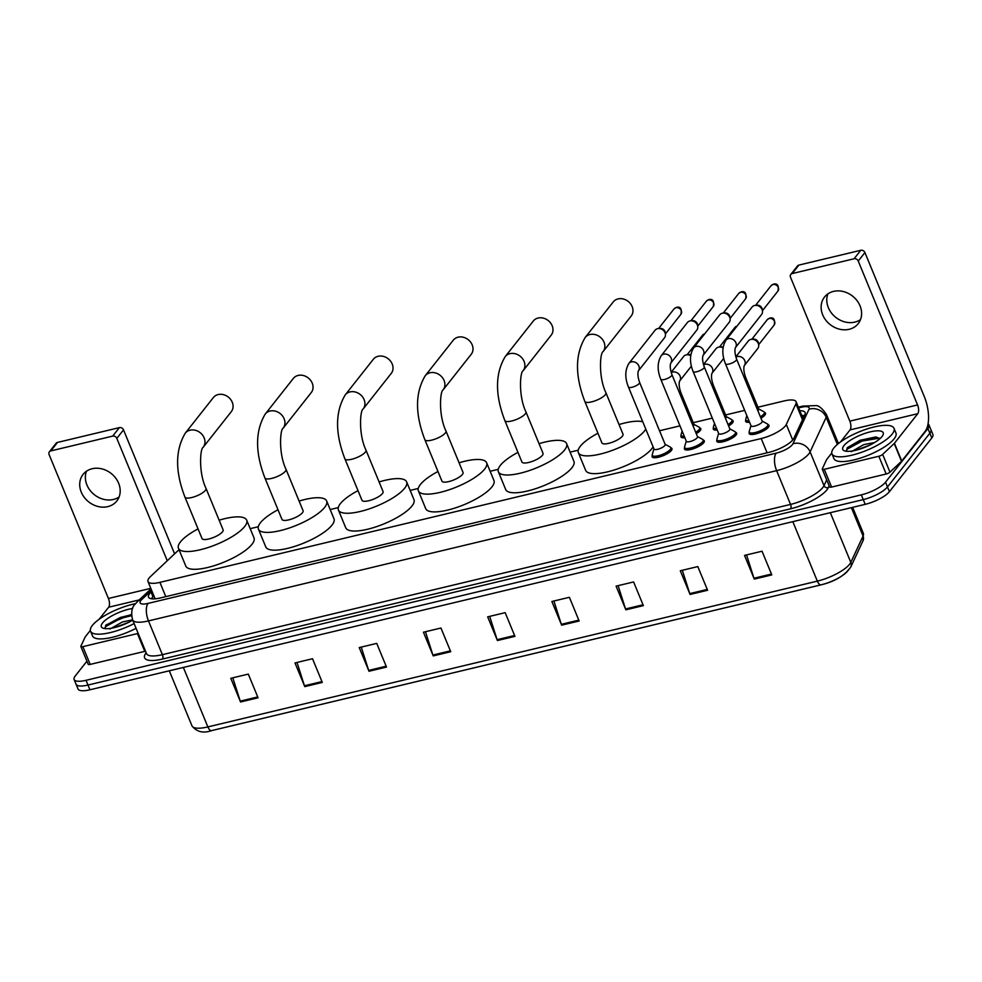 <?xml version="1.0" encoding="UTF-8"?>
<svg xmlns="http://www.w3.org/2000/svg" width="982" height="982" viewBox="0 0 982 982"><rect width="100%" height="100%" fill="white"/><g stroke="black" fill="none" stroke-linecap="round" stroke-linejoin="round"><path stroke-width="1.47" d="M699.761 427.907A10.741 3.192 157.6 0 1 700.804 428.68A10.741 3.192 157.6 0 1 700.227 430.533A10.741 3.192 157.6 0 1 696.263 433.663M732.106 420.173A10.741 3.192 157.6 0 1 733.149 420.947A10.741 3.192 157.6 0 1 732.56 422.8A10.741 3.192 157.6 0 1 728.607 425.93M764.45 412.428A10.741 3.192 157.6 0 1 765.494 413.201A10.741 3.192 157.6 0 1 764.904 415.067A10.741 3.192 157.6 0 1 760.94 418.197M670.927 447.829A10.741 3.192 157.6 0 1 671.97 448.602A10.741 3.192 157.6 0 1 671.381 450.456A10.741 3.192 157.6 0 1 660.825 456.544A10.741 3.192 157.6 0 1 652.109 456.777A10.741 3.192 157.6 0 1 652.318 455.501M703.259 440.096A10.741 3.192 157.6 0 1 704.303 440.869A10.741 3.192 157.6 0 1 703.726 442.722A10.741 3.192 157.6 0 1 693.169 448.811A10.741 3.192 157.6 0 1 684.454 449.044A10.741 3.192 157.6 0 1 684.65 447.767M735.604 432.362A10.741 3.192 157.6 0 1 736.647 433.123A10.741 3.192 157.6 0 1 736.07 434.989A10.741 3.192 157.6 0 1 725.514 441.065A10.741 3.192 157.6 0 1 716.799 441.311A10.741 3.192 157.6 0 1 716.995 440.022M767.949 424.617A10.741 3.192 157.6 0 1 768.992 425.39A10.741 3.192 157.6 0 1 768.403 427.244A10.741 3.192 157.6 0 1 757.859 433.332A10.741 3.192 157.6 0 1 749.143 433.578A10.741 3.192 157.6 0 1 749.34 432.289M179.117 549.883A20.131 5.99 -22.4 0 0 176.6 551.945L150.516 576.532A20.131 5.99 -22.4 0 0 149.092 578.067A20.131 5.99 -22.4 0 0 148 581.553A20.131 5.99 -22.4 0 0 159.919 582.363L761.197 438.537A20.131 5.99 -22.4 0 0 786.3 424.457L795.911 403.811A20.131 5.99 -22.4 0 0 796.107 401.736A20.131 5.99 -22.4 0 0 784.188 400.926L757.944 407.211M744.663 410.39L725.6 414.944M712.318 418.123L693.255 422.677M679.986 425.857L659.523 430.754M578.214 450.198L570.112 452.137M498.23 469.335L490.128 471.274M418.258 488.459L410.157 490.399M338.274 507.596L330.173 509.535M258.303 526.72L250.201 528.66M684.871 437.727A10.741 3.192 157.6 0 1 680.956 436.855A10.741 3.192 157.6 0 1 681.152 435.578M717.216 429.993A10.741 3.192 157.6 0 1 713.3 429.122A10.741 3.192 157.6 0 1 713.497 427.845M749.561 422.26A10.741 3.192 157.6 0 1 745.645 421.388A10.741 3.192 157.6 0 1 745.841 420.1M151.977 591.213L151.044 592.097A20.131 5.99 -22.4 0 0 149.62 593.631A20.131 5.99 -22.4 0 0 148.515 597.117A20.131 5.99 -22.4 0 0 160.434 597.928L768.734 452.42A20.131 5.99 -22.4 0 0 793.837 438.34L804.896 414.6A20.131 5.99 -22.4 0 0 805.093 412.526A20.131 5.99 -22.4 0 0 799.827 410.746M151.289 598.75A20.131 5.99 157.6 0 1 151.572 598.369A20.131 5.99 157.6 0 1 152.996 596.835L153.929 595.951M928.027 423.978A20.131 5.99 157.6 0 1 928.997 425.01A20.131 5.99 157.6 0 1 927.904 428.496L885.519 482.199A20.131 5.99 157.6 0 1 861.312 494.867L86.035 680.305A20.131 5.99 157.6 0 1 74.116 679.495A20.131 5.99 157.6 0 1 75.221 676.021L86.919 661.193M838.223 443.066L839.401 442.784M928.997 425.01L932.9 434.486A20.131 5.99 157.6 0 1 931.808 437.972L889.422 491.675A20.131 5.99 157.6 0 1 865.216 504.343L89.939 689.781L87.987 685.043A20.131 5.99 157.6 0 1 76.068 684.233A20.131 5.99 157.6 0 0 87.987 685.043L863.264 499.605L87.987 685.043L86.035 680.305M889.422 491.675L887.47 486.937A20.131 5.99 157.6 0 1 863.264 499.605A20.131 5.99 157.6 0 0 887.47 486.937L929.856 433.234L887.47 486.937L885.519 482.199M930.948 429.748A20.131 5.99 157.6 0 1 929.856 433.234A20.131 5.99 157.6 0 0 930.948 429.748M801.778 415.484A20.131 5.99 157.6 0 1 804.405 415.656M771.803 574.912L762.044 551.221L744.528 555.407L754.286 579.098L771.803 574.912M746.541 554.928L753.98 578.238A5.364 2.394 76.5 0 0 754.286 579.098M707.592 590.268L697.821 566.577L680.305 570.763L690.076 594.454L707.592 590.268M682.33 570.284L689.757 593.607A5.364 2.394 76.5 0 0 690.076 594.454M643.37 605.636L633.611 581.945L616.095 586.131L625.853 609.822L643.37 605.636M618.108 585.653L625.546 608.963A5.364 2.394 76.5 0 0 625.853 609.822M579.159 620.992L569.388 597.302L551.872 601.487L561.643 625.178L579.159 620.992M553.897 601.009L561.323 624.319A5.364 2.394 76.5 0 0 561.643 625.178M258.07 697.797L248.311 674.106L230.795 678.292L240.553 701.983L258.07 697.797M232.808 677.813L240.246 701.123A5.364 2.394 76.5 0 0 240.553 701.983M322.292 682.429L312.522 658.738L295.005 662.936L304.776 686.627L322.292 682.429M297.03 662.445L304.457 685.767A5.364 2.394 76.5 0 0 304.776 686.627M386.503 667.073L376.744 643.382L359.228 647.568L368.987 671.258L386.503 667.073M361.241 647.089L368.68 670.399A5.364 2.394 76.5 0 0 368.987 671.258M450.726 651.717L440.955 628.026L423.438 632.212L433.209 655.902L450.726 651.717M425.464 631.733L432.89 655.043A5.364 2.394 76.5 0 0 433.209 655.902M514.936 636.348L505.178 612.658L487.661 616.856L497.42 640.534L514.936 636.348M489.674 616.365L497.113 639.687A5.364 2.394 76.5 0 0 497.42 640.534M848.73 569.388A22.009 6.543 157.6 0 1 821.283 584.781A6.714 2.995 -103.5 0 1 821.136 584.83A6.714 2.995 -103.5 0 1 817.343 581.135A26.833 7.979 -22.4 0 0 850.805 562.355L863.068 536.037A26.833 7.979 -22.4 0 0 863.325 533.275L863.006 540.738A6.714 6.101 -155 0 0 863.068 536.037L851.357 507.657M820.964 584.855L211.817 730.559A6.714 2.995 76.5 0 1 211.658 730.608C203.188 733.517 196.621 731.921 191.969 725.833A26.833 7.979 -22.4 0 0 207.865 726.913A6.714 2.995 76.5 0 0 211.658 730.608L821.136 584.83C834.798 581.528 844.667 575.599 850.756 567.056A6.714 6.101 -155 0 0 850.805 562.355L830.33 512.69M89.939 689.781A20.131 5.99 157.6 0 1 78.02 688.971L74.116 679.495M134.129 623.582A33.548 9.98 157.6 0 1 90.565 631.205A33.548 9.98 157.6 0 1 92.382 625.399A33.548 9.98 157.6 0 1 135.516 603.672M136.081 628.32A33.548 9.98 157.6 0 1 92.517 635.943L90.565 631.205M132.717 620.145A21.874 6.506 157.6 0 1 103.135 628.21A21.874 6.506 157.6 0 1 102.545 622.969A21.874 6.506 157.6 0 1 132.619 608.459M131.478 614.401L106.081 624.908L104.829 628.603M128.605 622.367L114.698 627.535M132.607 619.875L122.419 621.937L109.972 629.02M131.49 614.695L120.393 617.445L105.614 625.424M131.551 615.689L120.774 618.39L105.958 626.406L104.644 628.333M119.092 496.966A21.469 18.118 38.3 0 1 113.421 499.47A21.469 18.118 38.3 0 1 91.756 492.338A21.469 18.118 38.3 0 1 86.477 471.225M92.136 468.733A21.469 18.118 -141.7 0 0 83.102 474.392A21.469 18.118 -141.7 0 0 84.329 497.444A21.469 18.118 -141.7 0 0 107.762 506.638A21.469 18.118 -141.7 0 0 116.809 500.992A21.469 18.118 -141.7 0 0 115.569 477.927A21.469 18.118 -141.7 0 0 92.136 468.733M145.496 651.152A3.351 0.994 157.6 0 1 144.759 651.361L137.431 633.586L82.856 646.647L90.172 664.409A3.351 0.994 157.6 0 1 88.184 664.274L80.868 646.512A3.351 0.994 -22.4 0 0 82.856 646.647M144.759 651.361L90.172 664.409M49.382 451.794L56.072 443.312A3.351 2.836 38.3 0 1 57.496 442.428L50.794 450.91A3.351 2.836 -141.7 0 0 49.1 454.568L108.413 598.48A6.714 2.995 -103.5 0 1 108.634 607.232L99.108 619.286M119.374 427.624A3.351 2.836 38.3 0 1 123.511 429.883L116.821 438.365A3.351 2.836 -141.7 0 0 112.684 436.106L119.374 427.624L57.496 442.428M174.6 553.836L123.511 429.883M112.684 436.106L50.794 450.91M116.821 438.365L167.259 560.747M90.356 630.395L85.299 636.79A3.351 0.994 -22.4 0 0 85.152 637.023L80.892 646.168A3.351 0.994 -22.4 0 0 80.868 646.512M137.431 633.586A3.351 0.994 -22.4 0 0 138.167 633.378M231.273 411.691A11.403 9.624 -141.7 0 0 230.623 399.441A11.403 9.624 -141.7 0 0 218.176 394.555A11.403 9.624 -141.7 0 0 213.364 397.563L185.254 433.172A11.403 9.624 38.3 0 1 190.066 430.177A11.403 9.624 38.3 0 1 202.513 435.051A11.403 9.624 38.3 0 1 203.164 447.313L231.273 411.691M206.024 488.385A11.403 3.388 -22.4 0 1 205.398 490.362A11.403 3.388 -22.4 0 1 191.686 497.543A11.403 3.388 -22.4 0 1 184.935 497.088L202.022 538.541A11.403 3.388 -22.4 0 0 211.277 538.283A11.403 3.388 -22.4 0 0 222.484 531.827A11.403 3.388 -22.4 0 0 223.11 529.85L206.024 488.385C198.364 472.575 200.193 448.185 203.164 447.313M219.133 520.202A36.899 10.974 157.6 0 1 246.678 520.129A36.899 10.974 157.6 0 1 244.678 526.512A36.899 10.974 157.6 0 1 208.393 547.428A36.899 10.974 157.6 0 1 178.442 548.263A36.899 10.974 157.6 0 1 180.455 541.88A36.899 10.974 157.6 0 1 198.045 528.893M246.678 520.129L254.007 537.903A36.899 10.974 157.6 0 1 251.993 544.286A36.899 10.974 157.6 0 1 215.721 565.202A36.899 10.974 157.6 0 1 185.77 566.025L178.442 548.263M311.257 392.567A11.403 9.624 -141.7 0 0 310.594 380.304A11.403 9.624 -141.7 0 0 298.147 375.431A11.403 9.624 -141.7 0 0 293.348 378.426L265.238 414.048A11.403 9.624 38.3 0 1 270.038 411.041A11.403 9.624 38.3 0 1 282.497 415.926A11.403 9.624 38.3 0 1 283.147 428.177L311.257 392.567M285.995 469.261A11.403 3.388 -22.4 0 1 285.381 471.237A11.403 3.388 -22.4 0 1 271.658 478.418A11.403 3.388 -22.4 0 1 264.907 477.952L281.994 519.417A11.403 3.388 -22.4 0 0 291.249 519.159A11.403 3.388 -22.4 0 0 302.468 512.69A11.403 3.388 -22.4 0 0 303.082 510.714L285.995 469.261C278.348 453.451 280.165 429.06 283.147 428.177M299.105 501.065A36.899 10.974 157.6 0 1 326.662 501.004A36.899 10.974 157.6 0 1 324.649 507.387A36.899 10.974 157.6 0 1 288.377 528.304A36.899 10.974 157.6 0 1 258.426 529.126A36.899 10.974 157.6 0 1 260.439 522.743A36.899 10.974 157.6 0 1 278.016 509.756M326.662 501.004L333.978 518.766A36.899 10.974 157.6 0 1 331.977 525.149A36.899 10.974 157.6 0 1 295.705 546.066A36.899 10.974 157.6 0 1 265.754 546.888L258.426 529.126M391.229 373.43A11.403 9.624 -141.7 0 0 390.578 361.18A11.403 9.624 -141.7 0 0 378.131 356.294A11.403 9.624 -141.7 0 0 373.32 359.302L345.222 394.911A11.403 9.624 38.3 0 1 350.022 391.916A11.403 9.624 38.3 0 1 362.468 396.789A11.403 9.624 38.3 0 1 363.119 409.052L391.229 373.43M365.979 450.124A11.403 3.388 -22.4 0 1 365.353 452.101A11.403 3.388 -22.4 0 1 351.642 459.281A11.403 3.388 -22.4 0 1 344.891 458.827L361.977 500.28A11.403 3.388 -22.4 0 0 371.233 500.022A11.403 3.388 -22.4 0 0 382.44 493.565A11.403 3.388 -22.4 0 0 383.066 491.589L365.979 450.124C358.32 434.314 360.148 409.924 363.119 409.052M379.089 481.941A36.899 10.974 157.6 0 1 406.634 481.867A36.899 10.974 157.6 0 1 404.633 488.25A36.899 10.974 157.6 0 1 368.36 509.167A36.899 10.974 157.6 0 1 338.409 510.002A36.899 10.974 157.6 0 1 340.41 503.619A36.899 10.974 157.6 0 1 358 490.632M406.634 481.867L413.962 499.642A36.899 10.974 157.6 0 1 411.949 506.025A36.899 10.974 157.6 0 1 375.676 526.941A36.899 10.974 157.6 0 1 345.725 527.764L338.409 510.002M471.213 354.306A11.403 9.624 -141.7 0 0 470.55 342.043A11.403 9.624 -141.7 0 0 458.103 337.17A11.403 9.624 -141.7 0 0 453.303 340.165L425.194 375.787A11.403 9.624 38.3 0 1 430.006 372.779A11.403 9.624 38.3 0 1 442.452 377.665A11.403 9.624 38.3 0 1 443.103 389.915L471.213 354.306M445.963 431A11.403 3.388 -22.4 0 1 445.337 432.976A11.403 3.388 -22.4 0 1 431.626 440.145A11.403 3.388 -22.4 0 1 424.862 439.69L441.949 481.155A11.403 3.388 -22.4 0 0 451.217 480.898A11.403 3.388 -22.4 0 0 462.424 474.429A11.403 3.388 -22.4 0 0 463.05 472.452L445.963 431C438.303 415.19 440.12 390.799 443.103 389.915M459.073 462.804A36.899 10.974 157.6 0 1 486.618 462.743A36.899 10.974 157.6 0 1 484.605 469.126A36.899 10.974 157.6 0 1 448.332 490.043A36.899 10.974 157.6 0 1 418.381 490.865A36.899 10.974 157.6 0 1 420.394 484.482A36.899 10.974 157.6 0 1 437.984 471.495M486.618 462.743L493.946 480.505A36.899 10.974 157.6 0 1 491.933 486.888A36.899 10.974 157.6 0 1 455.66 507.804A36.899 10.974 157.6 0 1 425.709 508.627L418.381 490.865M551.184 335.169A11.403 9.624 -141.7 0 0 550.534 322.918A11.403 9.624 -141.7 0 0 538.087 318.033A11.403 9.624 -141.7 0 0 533.287 321.04L505.178 356.65A11.403 9.624 38.3 0 1 509.977 353.655A11.403 9.624 38.3 0 1 522.424 358.528A11.403 9.624 38.3 0 1 523.087 370.791L551.184 335.169M525.935 411.863A11.403 3.388 -22.4 0 1 525.321 413.839A11.403 3.388 -22.4 0 1 511.597 421.02A11.403 3.388 -22.4 0 1 504.846 420.566L521.933 462.019A11.403 3.388 -22.4 0 0 531.188 461.761A11.403 3.388 -22.4 0 0 542.408 455.304A11.403 3.388 -22.4 0 0 543.021 453.328L525.935 411.863C518.287 396.053 520.104 371.662 523.087 370.791M539.044 443.68A36.899 10.974 157.6 0 1 566.602 443.606A36.899 10.974 157.6 0 1 564.589 449.989A36.899 10.974 157.6 0 1 528.316 470.906A36.899 10.974 157.6 0 1 498.365 471.741A36.899 10.974 157.6 0 1 500.366 465.358A36.899 10.974 157.6 0 1 517.956 452.371M566.602 443.606L573.918 461.38A36.899 10.974 157.6 0 1 571.917 467.763A36.899 10.974 157.6 0 1 535.632 488.68A36.899 10.974 157.6 0 1 505.681 489.502L498.365 471.741M631.168 316.044A11.403 9.624 -141.7 0 0 630.518 303.782A11.403 9.624 -141.7 0 0 618.071 298.909A11.403 9.624 -141.7 0 0 613.259 301.904L585.149 337.526A11.403 9.624 38.3 0 1 589.961 334.518A11.403 9.624 38.3 0 1 602.408 339.404A11.403 9.624 38.3 0 1 603.058 351.654L631.168 316.044M605.919 392.739A11.403 3.388 -22.4 0 1 605.293 394.715A11.403 3.388 -22.4 0 1 591.581 401.883A11.403 3.388 -22.4 0 1 584.83 401.429L601.917 442.894A11.403 3.388 -22.4 0 0 611.172 442.637A11.403 3.388 -22.4 0 0 622.379 436.168A11.403 3.388 -22.4 0 0 623.005 434.191L605.919 392.739C598.259 376.928 600.088 352.538 603.058 351.654M645.788 429.097A36.899 10.974 157.6 0 1 644.573 430.865A36.899 10.974 157.6 0 1 608.288 451.781A36.899 10.974 157.6 0 1 578.337 452.604A36.899 10.974 157.6 0 1 580.35 446.221A36.899 10.974 157.6 0 1 597.94 433.234M653.104 446.859A36.899 10.974 157.6 0 1 651.888 448.627A36.899 10.974 157.6 0 1 615.616 469.543A36.899 10.974 157.6 0 1 585.665 470.366L578.337 452.604M619.028 424.543A36.899 10.974 157.6 0 1 642.768 421.769M639.601 382.403L665.182 444.465A6.039 1.792 157.6 0 1 664.851 445.509A6.039 1.792 157.6 0 1 658.922 448.934A6.039 1.792 157.6 0 1 654.012 449.069L628.431 387.006A6.039 1.792 157.6 0 0 632.347 387.166A6.039 1.792 157.6 0 0 639.27 383.446A6.039 1.792 157.6 0 0 639.601 382.403C637.858 377.248 637.465 373.393 638.398 370.852L638.337 370.938M665.096 444.269L670.338 447.129A10.066 2.995 157.6 0 1 670.853 447.669A10.066 2.995 157.6 0 1 670.313 449.412A10.066 2.995 157.6 0 1 660.42 455.12A10.066 2.995 157.6 0 1 652.244 455.341A10.066 2.995 157.6 0 1 652.244 454.592L653.938 448.872M628.861 363.463L655.043 330.271A6.039 5.094 38.3 0 1 657.584 328.688A6.039 5.094 38.3 0 1 658.271 328.565A6.039 5.094 38.3 0 1 665.035 332.763A6.039 5.094 38.3 0 1 665.428 334.224A6.039 5.094 38.3 0 1 664.519 337.759L638.386 370.877A6.039 5.094 38.3 0 0 638.079 364.567A6.039 5.094 38.3 0 0 631.733 361.806A6.039 5.094 38.3 0 0 631.401 361.867A6.039 5.094 38.3 0 0 628.861 363.463C624.945 370.153 624.81 377.996 628.431 387.006M658.271 328.565L660.027 328.393A4.358 3.683 38.3 0 1 664.912 331.413A4.358 3.683 38.3 0 1 665.207 332.468L665.428 334.224M671.946 374.658L697.527 436.732A6.039 1.792 157.6 0 1 697.195 437.776A6.039 1.792 157.6 0 1 691.254 441.2A6.039 1.792 157.6 0 1 686.357 441.335L660.776 379.261A6.039 1.792 157.6 0 0 664.679 379.42A6.039 1.792 157.6 0 0 671.614 375.713A6.039 1.792 157.6 0 0 671.946 374.658C670.203 369.502 669.81 365.66 670.743 363.119L670.681 363.205M697.441 436.536L702.67 439.396A10.066 2.995 157.6 0 1 703.198 439.936A10.066 2.995 157.6 0 1 702.646 441.679A10.066 2.995 157.6 0 1 692.752 447.375A10.066 2.995 157.6 0 1 684.589 447.608A10.066 2.995 157.6 0 1 684.577 446.847L686.283 441.139M661.193 355.73L687.388 322.538A6.039 5.094 38.3 0 1 689.929 320.954A6.039 5.094 38.3 0 1 690.616 320.832A6.039 5.094 38.3 0 1 697.38 325.03A6.039 5.094 38.3 0 1 697.772 326.49A6.039 5.094 38.3 0 1 696.864 330.026L670.731 363.144A6.039 5.094 38.3 0 0 670.411 356.834A6.039 5.094 38.3 0 0 664.077 354.072A6.039 5.094 38.3 0 0 663.746 354.134A6.039 5.094 38.3 0 0 661.193 355.73C657.289 362.407 657.154 370.263 660.776 379.261M690.616 320.832L692.371 320.648A4.358 3.683 38.3 0 1 697.257 323.679A4.358 3.683 38.3 0 1 697.539 324.735L697.772 326.49M704.278 366.924L729.872 428.999A6.039 1.792 157.6 0 1 729.54 430.042A6.039 1.792 157.6 0 1 723.599 433.467A6.039 1.792 157.6 0 1 718.701 433.602L693.12 371.527A6.039 1.792 157.6 0 0 697.024 371.687A6.039 1.792 157.6 0 0 703.959 367.968A6.039 1.792 157.6 0 0 704.278 366.924C702.547 361.769 702.142 357.927 703.075 355.386L703.026 355.472M729.786 428.803L735.015 431.663A10.066 2.995 157.6 0 1 735.543 432.203A10.066 2.995 157.6 0 1 734.99 433.934A10.066 2.995 157.6 0 1 725.097 439.641A10.066 2.995 157.6 0 1 716.934 439.875A10.066 2.995 157.6 0 1 716.921 439.114L718.615 433.406M693.538 347.984L719.732 314.805A6.039 5.094 38.3 0 1 722.273 313.221A6.039 5.094 38.3 0 1 722.961 313.098A6.039 5.094 38.3 0 1 729.724 317.284A6.039 5.094 38.3 0 1 730.117 318.757A6.039 5.094 38.3 0 1 729.209 322.28L703.063 355.41A6.039 5.094 38.3 0 0 702.756 349.101A6.039 5.094 38.3 0 0 696.422 346.327A6.039 5.094 38.3 0 0 696.078 346.401A6.039 5.094 38.3 0 0 693.538 347.984C689.634 354.674 689.487 362.518 693.12 371.527M722.961 313.098L724.716 312.914A4.358 3.683 38.3 0 1 729.601 315.946A4.358 3.683 38.3 0 1 729.884 317.002L730.117 318.757M736.623 359.191L762.204 421.253A6.039 1.792 157.6 0 1 761.885 422.309A6.039 1.792 157.6 0 1 755.944 425.722A6.039 1.792 157.6 0 1 751.046 425.857L725.465 363.794A6.039 1.792 157.6 0 0 729.368 363.954A6.039 1.792 157.6 0 0 736.291 360.234A6.039 1.792 157.6 0 0 736.623 359.191C734.892 354.036 734.487 350.193 735.42 347.653L735.358 347.738M762.13 421.057L767.359 423.917A10.066 2.995 157.6 0 1 767.887 424.457A10.066 2.995 157.6 0 1 767.335 426.2A10.066 2.995 157.6 0 1 757.441 431.908A10.066 2.995 157.6 0 1 749.278 432.129A10.066 2.995 157.6 0 1 749.266 431.38L750.96 425.66M725.882 340.251L752.065 307.071A6.039 5.094 38.3 0 1 754.618 305.476A6.039 5.094 38.3 0 1 755.293 305.365A6.039 5.094 38.3 0 1 762.069 309.551A6.039 5.094 38.3 0 1 762.462 311.012A6.039 5.094 38.3 0 1 761.553 314.547L735.408 347.677A6.039 5.094 38.3 0 0 735.101 341.355A6.039 5.094 38.3 0 0 728.754 338.594A6.039 5.094 38.3 0 0 728.423 338.667A6.039 5.094 38.3 0 0 725.882 340.251C721.979 346.941 721.831 354.784 725.465 363.794M755.293 305.365L757.061 305.181A4.358 3.683 38.3 0 1 761.946 308.201A4.358 3.683 38.3 0 1 762.228 309.256L762.462 311.012M679.581 381.102L679.642 381.016C678.709 383.557 679.102 387.411 680.845 392.567L694.029 424.543A6.039 1.792 157.6 0 1 693.697 425.587A6.039 1.792 157.6 0 1 693.157 426.151M693.943 424.347L699.172 427.207A10.066 2.995 157.6 0 1 699.7 427.747A10.066 2.995 157.6 0 1 699.147 429.49A10.066 2.995 157.6 0 1 695.686 432.276M684.282 436.278A10.066 2.995 157.6 0 1 681.091 435.419A10.066 2.995 157.6 0 1 681.078 434.67L682.134 431.098M671.123 372.313L683.619 356.491A6.039 5.094 38.3 0 1 686.848 354.784L688.603 354.6A4.358 3.683 38.3 0 1 690.776 354.944M686.848 354.784A6.039 5.094 38.3 0 1 690.677 355.668M711.925 373.369L711.987 373.283C711.042 375.824 711.447 379.666 713.178 384.821L726.361 416.81A6.039 1.792 157.6 0 1 726.042 417.853A6.039 1.792 157.6 0 1 725.502 418.406M726.287 416.613L731.516 419.474A10.066 2.995 157.6 0 1 732.044 420.014A10.066 2.995 157.6 0 1 731.492 421.757A10.066 2.995 157.6 0 1 728.03 424.543M716.615 428.545A10.066 2.995 157.6 0 1 713.435 427.686A10.066 2.995 157.6 0 1 713.423 426.925L714.479 423.365M703.468 364.58L715.964 348.757A6.039 5.094 38.3 0 1 719.18 347.051L720.948 346.867A4.358 3.683 38.3 0 1 723.12 347.211M719.18 347.051A6.039 5.094 38.3 0 1 723.022 347.935M735.899 357.153A6.039 5.094 38.3 0 1 737.654 356.491A6.039 5.094 38.3 0 1 744.773 360.639A6.039 5.094 38.3 0 1 744.307 365.574C743.386 368.09 743.791 371.933 745.522 377.088L758.705 409.077A6.039 1.792 157.6 0 1 758.374 410.12A6.039 1.792 157.6 0 1 757.846 410.672M735.813 356.847L748.296 341.024A6.039 5.094 38.3 0 1 751.525 339.318A6.039 5.094 38.3 0 1 758.288 343.504A6.039 5.094 38.3 0 1 758.693 344.964A6.039 5.094 38.3 0 1 757.785 348.5L744.258 365.635M758.632 408.88L763.861 411.74A10.066 2.995 157.6 0 1 764.377 412.28A10.066 2.995 157.6 0 1 763.836 414.011A10.066 2.995 157.6 0 1 760.375 416.798M748.959 420.812A10.066 2.995 157.6 0 1 745.768 419.94A10.066 2.995 157.6 0 1 745.768 419.191L746.823 415.619M751.525 339.318L753.28 339.134A4.358 3.683 38.3 0 1 758.178 342.166A4.358 3.683 38.3 0 1 758.46 343.221L758.693 344.964M860.502 319.629A21.469 18.118 38.3 0 1 854.831 322.121A21.469 18.118 38.3 0 1 833.166 315.001A21.469 18.118 38.3 0 1 827.887 293.888M833.546 291.396A21.469 18.118 -141.7 0 0 824.512 297.043A21.469 18.118 -141.7 0 0 825.739 320.107A21.469 18.118 -141.7 0 0 849.172 329.301A21.469 18.118 -141.7 0 0 858.219 323.643A21.469 18.118 -141.7 0 0 856.979 300.578A21.469 18.118 -141.7 0 0 833.546 291.396M878.853 456.249A3.351 0.994 -22.4 0 0 882.646 454.396L894.197 443.508A3.351 0.994 -22.4 0 0 894.43 443.25L901.758 461.012A3.351 0.994 157.6 0 1 901.525 461.27L889.974 472.158A3.351 0.994 157.6 0 1 886.169 474.011L878.853 456.249L824.266 469.31L831.582 487.072A3.351 0.994 157.6 0 1 829.606 486.937L822.278 469.175A3.351 0.994 -22.4 0 0 824.266 469.31M886.169 474.011L831.582 487.072M901.758 461.012L925.081 431.454A26.833 11.993 76.5 0 0 924.246 396.458L864.921 252.546L858.231 261.028L917.556 404.94A6.714 2.995 -103.5 0 1 917.765 413.692L894.43 443.25M790.792 274.444L797.494 265.962A3.351 2.836 38.3 0 1 798.906 265.079L792.216 273.561A3.351 2.836 -141.7 0 0 790.51 277.219L849.835 421.143A6.714 2.995 -103.5 0 1 850.044 429.895L840.531 441.949M858.231 261.028A3.351 2.836 -141.7 0 0 854.094 258.757L860.784 250.287L798.906 265.079M860.784 250.287A3.351 2.836 38.3 0 1 864.921 252.546M854.094 258.757L792.216 273.561M831.766 453.046L826.721 459.441A3.351 0.994 -22.4 0 0 826.562 459.674L822.315 468.819A3.351 0.994 -22.4 0 0 822.278 469.175M892.172 434.093A33.548 9.98 157.6 0 1 859.201 453.107A33.548 9.98 157.6 0 1 831.975 453.856A33.548 9.98 157.6 0 1 833.792 448.062A33.548 9.98 157.6 0 1 866.775 429.048A33.548 9.98 157.6 0 1 894.001 428.299A33.548 9.98 157.6 0 1 892.172 434.093M894.001 428.299L895.952 433.037A33.548 9.98 157.6 0 1 894.136 438.831A33.548 9.98 157.6 0 1 861.153 457.845A33.548 9.98 157.6 0 1 833.927 458.594L831.975 453.856M843.955 445.632A21.874 6.506 157.6 0 1 868.616 432.289A21.874 6.506 157.6 0 1 882.978 435.026A21.874 6.506 157.6 0 1 882.02 436.524A21.874 6.506 157.6 0 1 863.743 447.78A21.874 6.506 157.6 0 1 844.545 450.873A21.874 6.506 157.6 0 1 843.955 445.632M880.032 438.598L875.686 436.99L860.146 440.267L847.503 447.571L846.251 451.254M870.015 445.03L856.108 450.198M874.606 442.514L863.841 444.601L851.382 451.671M876.717 437.076L861.803 440.108L847.024 448.087M879.627 438.144L862.184 441.041L847.38 449.056L846.054 450.996M165.798 596.639L159.919 582.363M802.49 419.768L795.911 403.811M792.719 440.034L786.3 424.457M767.089 452.812L761.197 438.537M151.596 590.28L141.789 599.523A13.417 3.989 -22.4 0 0 140.843 600.542A13.417 3.989 -22.4 0 0 148.049 603.402L776.21 453.156A13.417 3.989 -22.4 0 0 792.351 444.711A13.417 3.989 -22.4 0 0 792.94 443.766L809.045 409.187A13.417 3.989 -22.4 0 0 801.238 407.272L798.648 407.886M838.419 443.557L826.463 414.539A26.833 7.979 157.6 0 1 826.193 417.301L810.101 451.88A26.833 7.979 157.6 0 1 808.91 453.758A26.833 7.979 157.6 0 1 776.627 470.648L148.478 620.906A26.833 7.979 157.6 0 1 132.582 619.826L146.502 653.582A26.833 7.979 -22.4 0 0 162.386 654.663L790.547 504.417A26.833 7.979 -22.4 0 0 822.818 487.526A26.833 7.979 -22.4 0 0 824.021 485.636L826.697 479.891M829.152 485.845L828.305 487.673A30.197 8.973 157.6 0 1 790.657 508.786L162.496 659.045A3.351 1.498 76.5 0 0 162.386 654.663L148.478 620.906A13.417 5.99 -103.5 0 1 148.049 603.402M828.305 487.673A3.351 3.044 25 0 1 824.021 485.636L810.101 451.88A13.417 12.189 -155 0 0 792.94 443.766M162.496 659.045A30.197 8.973 157.6 0 1 146.158 652.748M861.312 494.867L865.216 504.343M927.904 428.496L931.808 437.972M776.21 453.156A13.417 5.99 -103.5 0 0 776.627 470.648L790.547 504.417A3.351 1.498 76.5 0 1 790.657 508.786M809.045 409.187A13.417 12.189 -155 0 1 826.193 417.301L837.376 444.429M801.238 407.272A13.417 5.99 -103.5 0 1 802.994 406.069L798.354 407.174M141.789 599.523A13.417 10.115 -133.3 0 0 137.468 601.598L151.007 588.844M152.996 596.835L151.044 592.097M183.352 667.441L207.865 726.913L817.343 581.135L792.83 521.663M514.593 635.501L497.113 639.687M450.37 650.857L432.89 655.043M386.159 666.226L368.68 670.399M321.936 681.582L304.457 685.767M257.726 696.95L240.246 701.123M578.803 620.145L561.323 624.319M643.026 604.777L625.546 608.963M707.236 589.421L689.757 593.607M771.459 574.065L753.98 578.238M150.798 588.341L108.413 598.48M139.272 599.904L108.634 607.232M680.919 314.277C681.974 308.729 680.489 306.409 676.488 307.329L674.069 308.876A4.358 3.683 38.3 0 1 675.911 307.722A4.358 3.683 38.3 0 1 680.673 309.588A4.358 3.683 38.3 0 1 680.919 314.277L665.391 333.941M713.263 306.544C714.319 300.995 712.834 298.675 708.82 299.596L706.414 301.13A4.358 3.683 38.3 0 1 708.255 299.989A4.358 3.683 38.3 0 1 713.006 301.855A4.358 3.683 38.3 0 1 713.263 306.544L697.736 326.208M745.608 298.798C746.651 293.262 745.178 290.942 741.164 291.863L738.759 293.397A4.358 3.683 38.3 0 1 740.588 292.255A4.358 3.683 38.3 0 1 745.35 294.121A4.358 3.683 38.3 0 1 745.608 298.798L730.08 318.475M777.94 291.065C778.996 285.517 777.523 283.209 773.509 284.129L771.103 285.664A4.358 3.683 38.3 0 1 772.932 284.522A4.358 3.683 38.3 0 1 777.695 286.388A4.358 3.683 38.3 0 1 777.94 291.065L762.425 310.742M705.051 333.549L702.646 335.095A4.358 3.683 38.3 0 1 704.487 333.941A4.358 3.683 38.3 0 1 704.659 333.905M671.222 372.62A6.039 5.094 38.3 0 1 672.977 371.969A6.039 5.094 38.3 0 1 680.096 376.106A6.039 5.094 38.3 0 1 679.63 381.041L691.402 366.126M680.845 392.567A6.039 1.792 157.6 0 1 680.514 393.61A6.039 1.792 157.6 0 1 679.974 394.163M737.396 325.815L734.99 327.35A4.358 3.683 38.3 0 1 736.819 326.208A4.358 3.683 38.3 0 1 736.991 326.171M703.566 364.887A6.039 5.094 38.3 0 1 705.322 364.236A6.039 5.094 38.3 0 1 712.429 368.373A6.039 5.094 38.3 0 1 711.975 373.307L723.746 358.393M713.178 384.821A6.039 1.792 157.6 0 1 712.858 385.865A6.039 1.792 157.6 0 1 712.318 386.429M774.172 325.017C775.228 319.481 773.755 317.161 769.741 318.082L767.323 319.616A4.358 3.683 38.3 0 1 769.164 318.475A4.358 3.683 38.3 0 1 773.926 320.341A4.358 3.683 38.3 0 1 774.172 325.017L758.656 344.694M745.522 377.088A6.039 1.792 157.6 0 1 745.191 378.131A6.039 1.792 157.6 0 1 744.663 378.696M917.556 404.94L849.835 421.143M917.765 413.692L850.044 429.895M901.525 461.27L894.197 443.508M882.646 454.396L889.974 472.158M804.295 415.889L801.963 415.938M155.119 598.824L148 581.553M803.043 418.565L796.107 401.736M137.468 601.598L135.185 604.077C131.772 607.293 130.901 612.547 132.582 619.826M826.463 414.539C822.143 408.254 818.583 405.284 815.784 405.615L802.994 406.069M863.006 540.738L850.756 567.056M863.325 533.275L852.646 507.35M191.969 725.833L169.297 670.804M184.935 497.088C175.066 471.434 175.177 450.137 185.254 433.172M264.907 477.952C255.038 452.309 255.148 431 265.238 414.048M344.891 458.827C335.022 433.172 335.132 411.875 345.222 394.911M424.862 439.69C414.993 414.048 415.104 392.739 425.194 375.787M504.846 420.566C494.977 394.911 495.088 373.614 505.178 356.65M584.83 401.429C574.961 375.787 575.071 354.477 585.149 337.526M652.244 455.341L653.165 457.551M670.853 447.669L671.774 449.879M674.069 308.876L658.554 328.54M684.589 447.608L685.497 449.817M703.198 439.936L704.106 442.146M706.414 301.13L690.886 320.807M716.934 439.875L717.842 442.084M735.543 432.203L736.451 434.412M738.759 293.397L723.231 313.074M749.278 432.129L750.187 434.351M767.887 424.457L768.796 426.679M771.103 285.664L755.575 305.328M681.091 435.419L681.999 437.628M699.7 427.747L700.608 429.956M702.646 335.095L687.118 354.76M713.435 427.686L714.344 429.895M732.044 420.014L732.953 422.223M734.99 327.35L719.462 347.027M745.768 419.94L746.688 422.162M764.377 412.28L765.297 414.49M767.323 319.616L751.807 339.293"/></g></svg>
